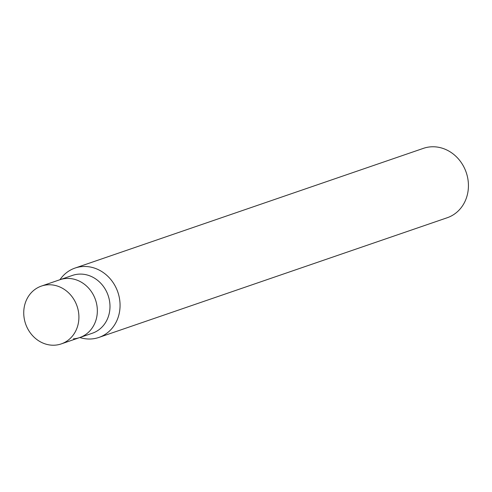 <?xml version="1.0" encoding="UTF-8"?>
<svg xmlns="http://www.w3.org/2000/svg" width="492" height="492" viewBox="0 0 492 492"><rect width="100%" height="100%" fill="white"/><g stroke="black" fill="none" stroke-linecap="round" stroke-linejoin="round"><path stroke-width="0.74" d="M79.827 337.518A36.679 32.657 -109 0 0 91.346 338.957A36.679 32.657 -109 0 0 98.886 337.438L447.253 217.728A36.679 32.657 -109 0 0 467.4 176.579A36.679 32.657 -109 0 0 430.949 146.831A36.679 32.657 -109 0 0 423.409 148.35L75.042 268.06A36.679 32.657 -109 0 0 59.962 279.702M98.886 337.438A36.679 32.657 -109 0 0 119.033 296.289A36.679 32.657 -109 0 0 82.582 266.541A36.679 32.657 -109 0 0 75.042 268.06M73.413 338.834A30.566 27.214 -109 0 0 79.692 337.567L92.336 333.225A30.566 27.214 -109 0 0 109.126 298.933A30.566 27.214 -109 0 0 78.751 274.142A30.566 27.214 -109 0 0 72.472 275.409L41.389 286.086A30.566 27.214 -109 0 0 24.6 320.378A30.566 27.214 -109 0 0 54.975 345.169A30.566 27.214 -109 0 0 61.26 343.902A30.566 27.214 -109 0 0 78.05 309.609A30.566 27.214 -109 0 0 47.675 284.819A30.566 27.214 -109 0 0 41.389 286.086M66.106 278.484A30.566 27.214 -109 0 0 59.827 279.751A30.566 27.214 -109 0 1 66.106 278.484A30.566 27.214 -109 0 1 96.481 303.275A30.566 27.214 -109 0 1 79.692 337.567A30.566 27.214 -109 0 0 96.481 303.275A30.566 27.214 -109 0 0 66.106 278.484M79.692 337.567L61.26 343.902"/></g></svg>
